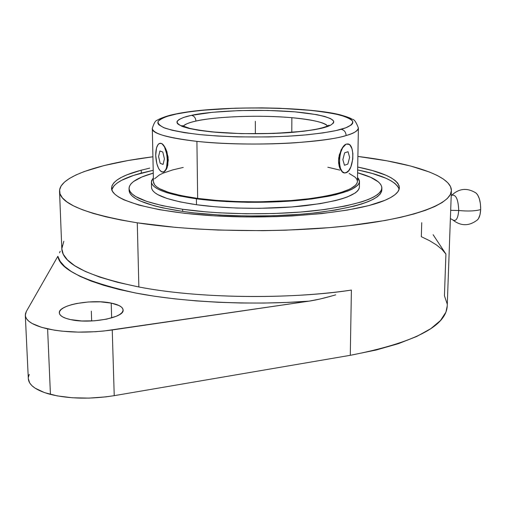 <?xml version="1.0" encoding="UTF-8"?>
<svg xmlns="http://www.w3.org/2000/svg" width="506" height="506" viewBox="0 0 506 506"><rect width="100%" height="100%" fill="white"/><g stroke="black" fill="none" stroke-linecap="round" stroke-linejoin="round"><path stroke-width="0.76" d="M191.489 115.349C194.152 115.918 195.632 117.828 195.942 121.086C189.858 122.281 185.575 124.002 183.115 126.241C184.709 124.337 188.991 122.623 195.942 121.086C217.099 116.329 260.615 114.862 291.861 117.696L291.785 132.313L291.861 117.696C248.016 114.04 206.309 118.24 195.942 121.086C195.632 117.828 194.152 115.918 191.489 115.349L191.085 115.431L191.489 115.349C203.248 112.338 247.383 108.151 294.536 111.813C319.103 114.021 332.682 118.006 333.701 121.427C333.321 123.945 330.14 125.994 324.144 127.582L330.279 125.399L333.372 123.11L333.77 121.959L333.416 120.807L330.513 118.581L324.89 116.513L316.826 114.66L294.834 111.839L267.763 110.434L239.136 110.593L212.545 112.288L191.489 115.349M322.126 127.847L323.783 127.683C318.173 129.289 308.027 130.82 293.353 132.275C272.354 134.071 238.958 134.425 211.603 131.889C199.105 130.44 189.617 128.733 183.128 126.766C178.599 124.792 176.632 122.926 177.214 121.174C179.763 118.72 184.386 116.804 191.085 115.431L183.754 117.386L178.953 119.53L176.961 121.794L177.081 122.952L177.96 124.103L182.015 126.355L189.08 128.461L198.953 130.327L211.287 131.857L241.235 133.647L273.727 133.451L302.911 131.326L314.631 129.656L322.126 127.847M176.145 114.071C167.783 115.735 161.85 118.081 158.334 121.111C157.341 123.281 159.504 125.608 164.829 128.088C172.622 130.567 184.279 132.736 199.813 134.602C234.006 137.879 276.504 137.461 303.024 135.159C321.525 133.299 334.213 131.345 341.095 129.308C344.194 129.941 345.87 132.022 346.129 135.532C338.552 138.208 321.563 140.624 295.15 142.781C268.193 144.665 227.744 144.621 196.916 141.37C166.234 137.543 151.364 133.211 152.312 128.379C153.919 123.066 155.608 120.333 157.379 120.181C156.487 120.333 164.735 115.988 175.74 113.995C217.972 104.919 313.846 106.772 342.277 115.438C350.26 117.86 349.633 117.949 352.499 119.346C354.257 119.334 356.224 122.224 358.393 128.018C358.349 130.624 354.257 133.129 346.129 135.532C320.81 143.577 244.98 146.759 196.916 141.37L197.65 198.403C228.497 202.583 271.583 202.957 304.561 199.288C338.678 194.987 356.3 189.067 357.438 181.515L358.393 128.018C357.546 131.098 353.46 133.603 346.129 135.532C345.87 132.022 344.194 129.941 341.095 129.308L341.556 129.175C348.836 127.177 352.562 124.615 352.739 121.497C351.347 119.34 346.996 117.171 339.684 114.982C330.393 112.876 318.438 111.118 303.809 109.694C272.791 107.253 237.871 107.588 214.025 109.29C197.093 110.7 184.646 112.256 176.676 113.958L188.694 111.908L202.843 110.232L235.524 108.183L261.817 107.867L279.217 108.246L311.342 110.397L325.035 112.117L336.484 114.217L345.206 116.633L350.791 119.296L352.29 120.694L352.878 122.117L352.537 123.559L351.234 124.995L345.737 127.822L335.895 130.592L322.904 132.92L306.851 134.817L288.401 136.19L268.382 136.955L237.491 136.892L217.763 136.044L199.807 134.602L184.424 132.648L172.23 130.276L163.634 127.62L158.859 124.792L157.916 123.35L157.923 121.914L158.852 120.498L160.687 119.106L166.879 116.462L176.145 114.071M477.607 219.743L478.556 218.503L480.004 214.677L480.668 209.579C475.292 211.091 467.974 211.4 458.727 210.496C457.987 218.712 455.944 221.824 452.604 219.825C455.944 221.824 457.987 218.712 458.727 210.496L450.682 210.332L458.727 210.496C458.272 199.294 455.938 194.228 451.719 195.291C455.938 194.228 458.272 199.294 458.727 210.496C467.974 211.4 475.292 211.091 480.668 209.579C480.333 215.176 479.081 218.75 476.911 220.287M111.206 303.088L111.655 317.907L111.206 303.088L100.46 301.842L88.392 301.974L76.71 303.48L71.542 304.694L67.083 306.155L63.516 307.825L60.973 309.64L59.575 311.525L59.385 313.416L60.435 315.244L62.706 316.927L66.115 318.394L70.536 319.59C63.332 317.964 59.588 315.725 59.316 312.879C58.133 304.979 92.022 298.825 111.206 303.088C118.796 304.675 122.762 306.971 123.11 309.976C124.754 317.629 90.03 324.207 70.536 319.59L81.7 320.968L94.401 320.817L106.564 319.166L116.235 316.294L119.644 314.549L121.927 312.689L123.015 310.792L122.882 308.926L121.548 307.161L119.081 305.561L111.206 303.088M344.175 145.551L341.145 149.801L338.742 157.771L338.533 160.636L339.109 166.006L339.855 168.302L342.018 171.648L344.561 172.944L342.018 171.648L339.855 168.302L338.659 163.425L338.533 160.636L339.273 154.937L342.385 147.682L345.117 144.786L346.483 144.102L349.051 144.393L350.19 145.355L351.967 148.713L352.872 153.527L352.777 159.067L350.841 166.948L348.621 170.781L346.022 172.774M347.318 172.027L344.719 172.963L342.303 171.686L340.468 168.371L339.52 163.52L339.596 157.872L340.702 152.312L342.657 147.714L345.921 144.318M161.775 171.926L161.768 171.92C158.239 169.605 156.221 164.108 155.709 155.437L156.512 147.942L158.017 144.615L158.992 143.66L161.199 143.388L162.35 144.083L164.52 147.012L166.828 154.305L167.385 160.004L166.531 167.587L165.835 169.459L163.982 171.768L161.768 171.92L159.523 169.921L158.498 168.201L156.835 163.659L155.709 155.437C155.772 148.043 157.277 143.976 160.225 143.236L161.199 143.388C168.062 145.121 169.643 172.527 162.894 172.122L160.655 171.167M151.629 188.371L152.61 190.452L154.627 192.527L157.682 194.563L166.866 198.428L179.953 201.875L196.486 204.728C227.915 209.098 271.861 209.497 305.491 205.664C340.272 201.186 358.235 195.006 359.393 187.138L359.494 181.584C358.343 189.282 340.355 195.329 305.535 199.712C271.867 203.463 227.871 203.077 196.404 198.801L196.486 204.728L215.796 206.827L237.023 208.055L259.148 208.339L291.665 206.973L320.273 203.64L335.718 200.521L342.119 198.75L347.546 196.872L355.383 192.881L357.742 190.806L359.07 188.719L359.393 187.119M151.408 181.97L151.528 187.505C152.167 194.551 167.151 200.287 196.486 204.728L196.404 198.801L226.188 201.565L248.022 202.311L281.115 201.666L311.418 199.01L328.489 196.277L335.801 194.677L347.641 191.11L352.075 189.187L357.843 185.177L359.171 183.128L359.469 181.091L358.767 179.073L357.508 177.492L359.494 181.584M381.821 189.984L381.594 191.458L380.208 194.032L377.546 196.594L373.599 199.111L368.374 201.565L361.885 203.912L354.187 206.132L335.402 210.06L312.733 213.127L300.248 214.285L273.733 215.739L246.277 215.986L219.294 215.018L194.159 212.887L182.672 211.426C147.613 205.936 129.757 198.947 129.106 190.458L130.112 193.589L132.344 196.151L135.861 198.675L140.662 201.135L154.026 205.74L162.502 207.827L182.672 211.426L182.634 209.256L206.391 211.9L219.275 212.817L246.27 213.785L273.74 213.532L300.267 212.09L324.523 209.541L345.364 206.043L361.929 201.799L368.412 199.465L373.643 197.036L377.59 194.532L380.253 191.995L381.644 189.44L381.777 186.897L380.695 184.393L378.45 181.945L370.677 177.321L357.597 172.767C373.39 177.144 381.48 182.223 381.872 188.011C380.582 197.542 358.672 205.069 316.136 210.578C274.891 215.271 220.787 214.708 182.634 209.256L182.672 211.426C220.806 216.922 274.891 217.485 316.111 212.76C358.634 207.207 380.537 199.63 381.821 190.016L381.866 188.036M399.126 189.244C396.306 181.471 382.479 175.032 357.647 169.927L372.271 173.457L385.768 178.169L390.929 180.743L394.92 183.438L397.665 186.233L399.089 189.099M153.21 170.282L141.294 173.115L141.225 170.193L149.687 168.137L141.225 170.193L141.294 173.115C123.635 177.865 113.806 183.406 111.801 189.744L114.04 185.759L117.209 182.989L121.598 180.319L133.723 175.367L153.21 170.282M357.698 167.037C384.427 172.476 398.317 179.358 399.367 187.682C399.291 192.002 394.459 196.22 384.876 200.332L368.906 205.556L347.514 210.066L321.525 213.608L292.101 215.954L276.561 216.631L244.847 216.922L213.696 215.796L184.753 213.33L159.466 209.693L138.941 205.107L123.932 199.845L118.619 197.043L114.799 194.177L112.452 191.281L111.56 188.377L112.073 185.506L113.951 182.685L117.12 179.946L121.516 177.309L127.05 174.791L141.225 170.193C121.959 175.31 112.066 181.312 111.548 188.188L111.548 188.188C111.124 200.332 155.102 212.975 220.818 216.182C286.434 219.459 357.976 212.008 384.876 200.332L390.683 197.542L395.003 194.677L397.842 191.774L399.221 188.871L399.171 185.98L397.741 183.147L394.996 180.389L391.005 177.726L385.838 175.184L372.327 170.528L357.698 167.037M25.306 315.327L28.311 378.703C28.861 385.262 36.236 390.499 50.436 394.408C69.461 398.93 90.726 399.348 114.229 395.66L350.278 355.313C413.712 342.885 446.026 326.484 447.222 306.105L451.39 190.68C451.276 203.937 414.25 218.345 348.457 225.771C282.829 233.196 195.866 231.887 137.278 222.817L138.865 286.972C197.466 298.35 286.63 299.754 351.398 290.071L350.278 355.313L351.398 290.071C298.97 298.439 204.513 299.767 138.865 286.972L117.67 282.348L99.764 277.13L85.425 271.513L74.692 265.701L67.406 259.882L63.244 254.195L61.814 248.769L63.826 241.28M59.537 191.363L61.814 248.769C62.44 263.746 88.126 276.485 138.865 286.972L137.278 222.817C85.963 214.177 60.05 203.69 59.537 191.363C59.088 176.36 99.53 163.489 152.92 156.79L128.195 160.503L103.996 165.588L84.091 171.604L76.058 174.931L69.474 178.441L64.458 182.116L61.137 185.923L59.619 189.845L60.012 193.83L62.396 197.852L66.849 201.856L73.414 205.809L82.111 209.642L92.921 213.323L105.786 216.777L120.618 219.958L137.278 222.817L175.335 227.352L196.246 228.946L218.035 230.047L262.962 230.673L285.428 230.198L328.685 227.694L348.849 225.727L384.908 220.527L400.379 217.397L413.914 213.975L425.426 210.332L434.831 206.511L442.111 202.564L447.272 198.554L450.34 194.525L451.396 190.515L450.504 186.575L447.772 182.736L443.313 179.023L437.241 175.474L429.676 172.11L410.587 166.012L387.033 160.845L357.887 156.436C411.302 162.945 451.788 175.671 451.39 190.68M47.615 328.887C33.251 325.503 25.812 320.975 25.306 315.289L26.293 311.544L57.855 256.27L60.182 261.362L64.623 266.441L71.213 271.45L79.973 276.327L90.903 280.994L103.932 285.39L118.98 289.438L135.899 293.069L154.507 296.225L174.583 298.844L195.854 300.868L218.016 302.265L240.755 302.999L263.715 303.062L286.554 302.449L308.926 301.165L103.945 331L95.4 331.715L78.196 332.119L61.877 331.152L54.42 330.171L41.568 327.325L32.131 323.492L28.88 321.291L26.66 318.951L25.496 316.522L25.376 314.043L26.293 311.544L57.855 256.27C59.822 269.711 85.837 281.975 135.899 293.069C186.562 302.86 256.181 305.2 308.926 301.165L319.729 299.09L330.393 296.358C321.942 298.698 314.783 300.305 308.926 301.165L112.243 329.963C88.405 333.169 66.862 332.809 47.615 328.887L50.436 394.408L47.615 328.887M475.975 192.976C479.144 195.986 480.706 201.514 480.668 209.579L480.447 203.994L479.372 198.807L477.613 194.829L475.956 192.963M447.152 303.847L444.439 295.776L445.919 254.063L433.123 234.727L445.919 254.063L441.978 249.414L436.488 244.948L429.562 240.692L421.315 236.681L421.738 222.697M59.531 252.798L60.182 251.242M335.687 294.853L330.393 296.358M28.311 378.659L29.677 382.934L31.884 385.629L35.116 388.172L44.458 392.599L57.165 395.888L72.396 397.773L89.094 398.108L106.045 396.856L114.229 395.66L112.243 329.963L114.229 395.66L350.278 355.313L376.059 350.032L398.361 343.675L416.704 336.477L430.796 328.666L440.53 320.475L445.931 312.139L447.222 305.991M29.253 374.377L28.374 377.261M182.634 209.256C147.562 203.81 129.7 196.872 129.049 188.447C129.416 182.666 137.493 177.555 153.274 173.122L141.946 176.967L133.476 181.553L130.845 183.982L129.372 186.474L129.093 189.004L130.061 191.559L132.294 194.095L135.81 196.606L146.677 201.388L162.458 205.689L182.634 209.256M196.404 198.801C167.037 194.462 152.04 188.839 151.408 181.945L153.375 177.853L151.553 180.756L151.509 182.792L152.489 184.835L154.507 186.859L157.562 188.852L161.654 190.787L166.759 192.641L179.858 196.012L196.404 198.801M346.034 172.774L344.681 172.957C336.882 173.172 338.565 145.772 346.483 144.102L347.66 143.957C355.446 143.793 353.896 170.705 346.034 172.774L348.495 170.762M161.635 143.584L163.609 145.304L165.911 149.106L168.1 157.062L167.809 165.26L166.291 169.415L164.121 171.755L166.291 169.415L167.157 167.537L168.302 159.928L166.866 151.553L164.804 146.999L163.375 145.026M183.21 167.435L172.812 169.877L163.065 173.185L159.371 174.975L154.589 178.77M153.457 181.844L154.551 184.734L156.544 186.72L159.554 188.668L168.587 192.375L181.433 195.677L197.65 198.403L216.587 200.408L237.384 201.584L259.066 201.85L290.925 200.547L310.235 198.605L326.958 195.936L340.411 192.678L350.108 188.997L355.794 185.07L357.109 183.064L357.438 181.496M357.419 181.066L356.749 179.086L355.117 177.151L349.159 173.463M339.924 170.117L327.856 167.227M153.457 181.869C154.09 188.643 168.821 194.152 197.65 198.403L196.916 141.37C167.783 138.037 152.913 133.704 152.312 128.379L153.457 181.869M164.121 171.755L162.989 172.116M327.584 125.988C325.181 122.616 313.271 119.852 291.861 117.696C311.917 119.517 323.821 122.288 327.584 125.988M255.34 121.301L255.366 133.736M91.656 320.981L91.32 311.158M348.046 151.718L344.656 152.806L342.859 159.599L344.466 165.253L347.843 164.102L349.621 157.36L348.046 151.718M162.824 152.066L159.909 150.959L158.58 156.556L160.155 163.28L163.071 164.45L164.418 158.84L162.824 152.066M181.888 125.564L189.586 128.334C196.543 129.859 205.404 131.149 216.163 132.211C252.298 135.444 303.676 133.078 322.36 127.784C326.61 126.494 328.849 125.589 329.071 125.077L328.811 125.311M451.207 195.79L451.207 195.79C458.759 188.333 467.063 187.435 476.114 193.083M450.378 218.611L452.44 219.667C460.719 226.321 469.075 226.384 477.493 219.851M61.814 248.769L62.308 245.587M129.106 190.458L129.049 188.472"/></g></svg>
